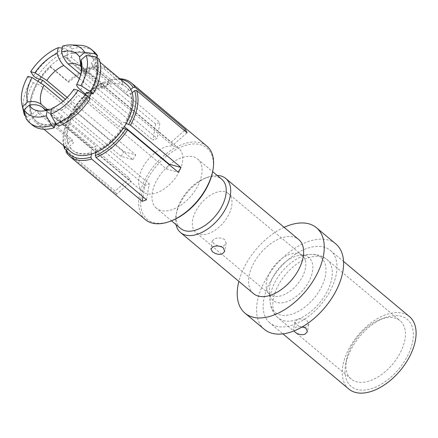 <?xml version="1.0" encoding="UTF-8"?>
<svg xmlns="http://www.w3.org/2000/svg" width="438" height="438" viewBox="0 0 438 438"><rect width="100%" height="100%" fill="white"/><g stroke="black" fill="none" stroke-linecap="round" stroke-linejoin="round"><path stroke-width="0.33" stroke-dasharray="2.19 1.64" d="M130.803 89.505L129.347 90.776L128.706 90.212L126.221 92.38L91.06 62.946A38.062 22.157 129.9 0 1 92.538 66.116L95.78 63.291A42.448 24.709 129.9 0 1 90.671 93.228M184.453 130.606L171.006 142.334A28.196 16.414 129.9 0 1 172.484 145.498L187.064 132.791M82.016 67.846L80.964 66.549L82.016 67.846L171.006 142.334M96.552 57.033L93.65 59.563A42.47 24.725 -50.1 0 0 90.688 55.993A42.47 24.725 -50.1 0 0 71.323 53.359L71.98 53.929A42.448 24.709 129.9 0 1 91.334 56.557A42.448 24.709 129.9 0 1 94.296 60.126L93.65 59.563M94.296 60.126L91.06 62.946M55.752 123.604L56.677 118.326L91.838 147.754L91.011 152.484A41.429 24.117 129.9 0 1 72.653 150.3A41.429 24.117 129.9 0 1 69.303 146.456L73.617 142.695A35.593 20.717 -50.1 0 1 72.133 139.53L67.824 143.286A41.429 24.117 129.9 0 1 72.96 113.858L74.969 114.417A38.062 22.157 129.9 0 1 77.827 109.697L75.812 109.139A41.429 24.117 129.9 0 1 102.662 85.733L102.185 88.46A38.062 22.157 129.9 0 1 106.522 86.91L106.998 84.184A41.429 24.117 129.9 0 1 109.752 83.51L110.343 81.599A43.701 25.442 -50.1 0 0 65.393 130.36A43.701 25.442 129.9 0 0 70.951 151.844M88.503 71.827A38.062 22.157 -50.1 0 0 84.167 73.376L67.025 59.031A38.062 22.157 129.9 0 1 71.361 57.477L88.503 71.827L89.051 68.678A41.955 24.424 129.9 0 1 103.926 68.711L121.66 84.227L122.903 82.355A43.701 25.442 129.9 0 1 127.053 84.819M121.66 84.227A41.429 24.117 129.9 0 1 125.832 86.768A41.429 24.117 129.9 0 1 128.706 90.212M126.226 123.505L125.049 122.81A41.429 24.117 129.9 0 0 130.185 93.376L127.699 95.544A38.062 22.157 -50.1 0 0 126.221 92.38M125.049 122.81L121.561 121.841A35.593 20.717 -50.1 0 1 118.703 126.56L122.191 127.529A41.429 24.117 129.9 0 1 95.347 150.929L96.174 146.204A35.593 20.717 -50.1 0 1 91.838 147.754M51.514 109.133L57 111.728L144.962 185.356L142.963 196.815M91.487 154.077L91.673 153.021A41.413 24.106 129.9 0 1 73.321 150.836A41.413 24.106 129.9 0 1 69.976 146.993L69.303 146.456M91.011 152.484L91.673 153.021M56.677 118.326A35.593 20.717 -50.1 0 0 61.013 116.771L96.174 146.204M95.845 152.419L96.01 151.466L95.347 150.929M146.511 199.783L149.298 183.801A28.196 16.414 129.9 0 1 147.108 184.694A28.196 16.414 129.9 0 1 144.962 185.356M52.648 108.038L61.336 110.173L149.298 183.801M58.61 126.21L59.382 121.791A42.47 24.725 -50.1 0 0 86.992 97.718L87.638 98.265A42.448 24.709 129.9 0 1 60.044 122.328L59.382 121.791M61.013 116.771L60.044 122.328M122.191 127.529L122.837 128.077A41.413 24.106 129.9 0 1 96.01 151.466M87.638 98.265L83.543 97.132L118.703 126.56M90.25 98.621L86.992 97.718M73.907 89.166C73.409 90.201 74.739 92.106 77.904 94.882L166.363 168.926L178.151 172.2M123.341 128.219L122.837 128.077M86.401 92.413L121.561 121.841M83.543 97.132A35.593 20.717 -50.1 0 0 85.049 94.772M85.454 94.093L124.354 126.653M130.185 93.376L130.831 93.946A41.413 24.106 129.9 0 1 125.695 123.357M127.699 95.544L92.538 66.116M99.163 59.212L95.134 62.727L95.78 63.291M81.041 66.795L83.559 71.066L172.484 145.498M132.15 92.79L130.831 93.946M71.361 57.477L71.98 53.929M67.025 59.031L67.644 55.478L66.987 54.914A42.47 24.725 -50.1 0 0 39.376 78.982M91.422 93.436A43.701 25.442 -50.1 0 0 91.892 55.391A43.701 25.442 -50.1 0 0 64.671 55.933L64.643 56.88A42.448 24.709 129.9 0 1 67.644 55.478M38.177 81.09A43.701 25.442 -50.1 0 0 30.233 100.932A43.701 25.442 -50.1 0 0 35.79 122.416A43.701 25.442 -50.1 0 0 54.734 125.115M56.628 124.551A43.701 25.442 -50.1 0 0 88.98 97.559M40.05 79.541A42.448 24.709 129.9 0 1 50.545 67.019L50.156 66.373A43.701 25.442 -50.1 0 0 39.475 79.064M54.914 124.096A42.448 24.709 129.9 0 1 36.841 121.654A42.448 24.709 129.9 0 1 33.392 117.68L38.456 113.267A35.593 20.717 -50.1 0 1 36.973 110.097L31.908 114.515A42.448 24.709 129.9 0 1 37.192 84.26L39.809 84.983A38.062 22.157 129.9 0 1 40.969 82.952M61.336 110.173C67.715 106.932 73.239 101.835 77.904 94.882M169.03 164.562A28.196 16.414 129.9 0 1 166.363 168.926M44.627 109.588L142.657 191.641A28.196 16.414 129.9 0 0 156.782 192.786A28.196 16.414 -50.1 0 0 179.284 171.521A28.196 16.414 -50.1 0 0 178.852 148.4A28.196 16.414 -50.1 0 0 164.726 147.256A28.196 16.414 129.9 0 0 155.315 152.572M155.057 139.164A28.196 16.414 129.9 0 1 157.204 138.501L159.996 122.52A47.934 27.901 129.9 0 0 157.839 123.226A47.934 27.901 129.9 0 0 155.66 124.069L152.867 140.05A28.196 16.414 129.9 0 1 155.057 139.164M80.685 74.449L157.204 138.501M80.658 90.075C84.145 82.804 85.114 76.469 83.559 71.066M145.367 219.652A47.934 27.901 -50.1 0 1 144.628 180.346A47.934 27.901 -50.1 0 1 182.887 144.195A47.934 27.901 129.9 0 1 206.9 146.139M119.804 78.752A47.934 27.901 129.9 0 0 109.451 80.214L159.996 122.52M109.451 80.214L108.372 80.614L107.655 84.753A41.413 24.106 129.9 0 1 126.478 87.332A41.413 24.106 129.9 0 1 129.347 90.776M120.592 79.415A46.521 27.079 -50.1 0 0 108.372 80.614M89.051 68.678L89.927 69.434A41.928 24.408 129.9 0 1 91.695 68.969L93.617 69.505L109.752 83.51M106.998 84.184L107.655 84.753M106.522 86.91L89.379 72.56L89.927 69.434M62.508 46.149L69.456 46.735L72.095 48.941L71.323 53.359M102.185 88.46L85.043 74.115L85.591 70.989L84.715 70.228L84.167 73.376M89.379 72.56A38.062 22.157 -50.1 0 0 85.043 74.115M155.66 124.069L105.115 81.764L104.036 82.169L103.319 86.302L102.662 85.733M79.426 78.577L152.867 140.05M62.18 48.038L65.12 48.284L67.759 50.496L66.987 54.914M75.812 109.139L76.486 109.692A41.413 24.106 129.9 0 1 103.319 86.302M77.827 109.697L65.361 99.267M67.173 97.477L135.802 154.926L124.014 151.657L73.474 109.347L73.436 108.848L76.486 109.692M74.969 114.417L39.809 84.983M63.165 101.238L132.949 159.646L121.162 156.371L70.617 114.066L70.578 113.568L73.628 114.411L72.96 113.858M27.835 76.376L30.622 80.592L33.261 82.798L36.518 83.702A42.47 24.725 -50.1 0 0 31.235 113.973L31.908 114.515M37.192 84.26L36.518 83.702M67.824 143.286L68.498 143.828A41.413 24.106 129.9 0 1 73.628 114.411M36.973 110.097L72.133 139.53M25.508 116.07L27.205 117.488L31.235 113.973M47.594 109.642L129.681 178.354L115.106 191.067L66.291 150.207M65.005 146.867L68.498 143.828M38.456 113.267L73.617 142.695M67.616 149.051L69.976 146.993M66.045 151.926L116.585 194.231L131.165 181.524A28.196 16.414 129.9 0 1 129.681 178.354M45.497 109.818L131.165 181.524M26.05 118.446L28.684 120.653L32.719 117.143A42.47 24.725 -50.1 0 0 36.173 121.118A42.47 24.725 -50.1 0 0 55.046 123.341M33.392 117.68L32.719 117.143M116.585 194.231A47.934 27.901 129.9 0 1 115.106 191.067M70.617 114.066A47.934 27.901 -50.1 0 0 63.745 132.462A47.934 27.901 -50.1 0 0 63.702 145.777M121.162 156.371A47.934 27.901 129.9 0 1 124.014 151.657M105.115 81.764A47.934 27.901 -50.1 0 0 73.474 109.347M142.657 191.641A28.196 16.414 129.9 0 1 154.997 152.818M44.818 109.741L57 111.728M132.949 159.646A28.196 16.414 129.9 0 1 135.802 154.926M32.417 125.104A47.934 27.901 129.9 0 1 28.684 120.653M23.718 112.358A47.934 27.901 129.9 0 1 30.622 80.592M27.205 117.488A47.934 27.901 129.9 0 1 33.261 82.798M33.48 75.873A47.934 27.901 129.9 0 1 65.12 48.284M36.119 78.079A47.934 27.901 129.9 0 1 67.759 50.496M64.643 56.88L80.899 70.847L82.875 71.055A41.955 24.424 129.9 0 1 84.715 70.228M50.545 67.019L68.733 82.371A41.928 24.408 129.9 0 1 85.591 70.989M50.156 66.373L68.175 81.457L68.733 82.371M91.695 68.969L92.161 67.479A43.701 25.442 -50.1 0 0 68.175 81.457M92.161 67.479L94.082 67.989L110.343 81.599M122.903 82.355L104.885 67.271A43.701 25.442 -50.1 0 0 82.908 69.735L80.931 69.543L64.671 55.933M80.899 70.847L80.931 69.543M82.875 71.055L82.908 69.735M103.926 68.711L104.885 67.271M93.617 69.505L94.082 67.989M104.036 82.169A46.521 27.079 -50.1 0 0 73.436 108.848M70.578 113.568A46.521 27.079 -50.1 0 0 63.948 131.345A46.521 27.079 -50.1 0 0 64.49 146.44M212.731 171.17A46.521 27.079 129.9 0 0 183.571 146.073A46.521 27.079 -50.1 0 0 141.239 196.438A46.521 27.079 -50.1 0 0 170.459 221.195A46.521 27.079 129.9 0 0 171.034 220.982M156.426 208.225A32.073 18.67 -50.1 0 1 155.933 181.923A32.073 18.67 -50.1 0 1 181.535 157.735A32.073 18.67 129.9 0 1 197.598 159.038A32.073 18.67 129.9 0 1 198.096 185.34A32.073 18.67 129.9 0 1 172.495 209.528A32.073 18.67 -50.1 0 1 156.426 208.225L171.472 220.818M180.598 228.461A32.073 18.67 -50.1 0 1 176.563 212.457A32.073 18.67 -50.1 0 1 205.307 178.118A32.073 18.67 -50.1 0 1 205.707 177.97A32.073 18.67 129.9 0 1 221.77 179.273M217.226 175.468A35.243 20.515 129.9 0 0 208.132 177.067A35.243 20.515 -50.1 0 0 207.694 177.226A35.243 20.515 -50.1 0 0 176.109 214.959A35.243 20.515 -50.1 0 0 176.054 224.656M253.476 293.597A35.243 20.515 -50.1 0 1 252.929 264.694A35.243 20.515 -50.1 0 1 281.065 238.113A35.243 20.515 129.9 0 1 298.716 239.542M224.705 239.635C221.672 237.796 218.354 237.484 214.751 238.699L212.271 240.763L213.864 243.512C216.81 245.899 220.035 246.747 223.539 246.057L226.161 243.189L224.705 239.635M284.114 227.317A55.686 32.417 -50.1 0 0 238.869 281.371M264.328 329.338A55.686 32.417 -50.1 0 1 263.468 283.676A55.686 32.417 -50.1 0 1 307.919 241.677A55.686 32.417 129.9 0 1 335.815 243.939M269.759 322.855A47.227 27.49 -50.1 0 1 269.031 284.125A47.227 27.49 -50.1 0 1 306.726 248.51A47.227 27.49 129.9 0 1 330.389 250.426A47.227 27.49 129.9 0 1 331.117 289.151A47.227 27.49 129.9 0 1 293.416 324.772A47.227 27.49 -50.1 0 1 269.759 322.855L282.932 333.876M348.867 389.07A47.227 27.49 -50.1 0 1 348.139 350.345A47.227 27.49 -50.1 0 1 385.84 314.725A47.227 27.49 129.9 0 1 409.497 316.641M293.98 330.936L293.542 329.228L296.055 326.978L302.57 326.704M304.339 327.301L306.135 326.934L308.73 324.202L307.257 320.786C304.235 318.848 300.928 318.448 297.347 319.581L294.845 321.777L296.411 324.668L301.826 327.137M346.442 360.113A38.062 22.157 -50.1 0 1 380.562 319.357A38.062 22.157 -50.1 0 1 381.033 319.182A38.062 22.157 129.9 0 1 400.097 320.725A38.062 22.157 129.9 0 1 400.688 351.938A38.062 22.157 129.9 0 1 370.302 380.649A38.062 22.157 -50.1 0 1 351.232 379.1A38.062 22.157 -50.1 0 1 346.442 360.113L345.631 364.564A43.701 25.442 -50.1 0 0 373.023 388.145A43.701 25.442 129.9 0 0 412.793 340.83A43.701 25.442 129.9 0 0 385.341 317.572A43.701 25.442 -50.1 0 0 384.799 317.769A43.701 25.442 -50.1 0 0 345.631 364.564M228.461 193.601A25.377 14.772 129.9 0 0 215.748 192.572A25.377 14.772 -50.1 0 0 195.496 211.713A25.377 14.772 -50.1 0 0 195.885 232.523A25.377 14.772 -50.1 0 0 208.597 233.553A25.377 14.772 129.9 0 0 228.855 214.412A25.377 14.772 129.9 0 0 228.461 193.601L302.291 255.403A25.377 14.772 -50.1 0 0 289.578 254.374A25.377 14.772 -50.1 0 0 269.326 273.509A25.377 14.772 -50.1 0 0 269.715 294.32A25.377 14.772 -50.1 0 0 282.428 295.349A25.377 14.772 -50.1 0 0 302.685 276.214A25.377 14.772 -50.1 0 0 302.291 255.403L300.304 255.321A27.928 16.255 -50.1 0 0 294.982 256.537A27.928 16.255 -50.1 0 0 269.288 292.381A27.928 16.255 -50.1 0 0 287.109 301.629A27.928 16.255 -50.1 0 0 311.84 274.347A27.928 16.255 -50.1 0 0 300.304 255.321L309.89 254.494A35.768 20.821 129.9 0 1 324.668 278.864A35.768 20.821 129.9 0 1 292.989 313.811A35.768 20.821 129.9 0 1 270.158 301.963A35.768 20.821 129.9 0 1 303.069 256.049A35.768 20.821 129.9 0 1 309.89 254.494C316.406 253.936 322.111 255.622 327 259.537A38.062 22.157 129.9 0 1 327.586 290.755A38.062 22.157 129.9 0 1 297.205 319.461A38.062 22.157 129.9 0 1 278.135 317.917A38.062 22.157 129.9 0 1 277.55 286.698A38.062 22.157 129.9 0 1 307.93 257.993A38.062 22.157 129.9 0 1 327 259.537L400.097 320.725M72.095 48.941A47.934 27.901 129.9 0 1 93.951 51.596M69.456 46.735A47.934 27.901 129.9 0 1 79.869 45.278M89.85 92.998A42.47 24.725 -50.1 0 0 95.134 62.727M80.154 65.782L178.852 148.4M126.478 87.332L125.832 86.768M73.321 150.836L72.653 150.3M44.698 109.714L45.032 109.911M36.841 121.654L36.173 121.118M100.023 62.196L91.892 55.391M43.92 129.221L35.79 122.416M63.948 131.345L63.745 132.462M197.598 159.038L212.644 171.63M176.563 212.457L176.109 214.959M205.307 178.118L207.694 177.226M212.271 240.763L210.864 248.85M226.161 243.189L224.749 251.27M330.389 250.426L343.556 261.448M294.845 321.777L293.542 329.228M351.232 379.1L278.135 317.917C273.416 313.794 270.761 308.478 270.158 301.963L269.288 292.381L269.792 294.402L195.885 232.523M380.562 319.357L384.799 317.769M308.73 324.202L307.432 331.654M91.334 56.557L90.688 55.993"/><path stroke-width="0.66" d="M61.506 51.898L62.508 46.149A42.294 24.621 -50.1 0 1 71.443 44.933A42.294 24.621 -50.1 0 1 84.731 52.319L79.502 56.874A35.243 20.515 129.9 0 0 61.506 51.898C62.864 56.765 65.054 60.767 68.087 63.904L80.685 74.449M119.804 78.752A47.934 27.901 129.9 0 1 131.307 82.864A47.934 27.901 129.9 0 1 135.041 87.315L133.119 87.49L130.803 89.505M135.041 87.315L185.581 129.626L184.453 130.606M68.087 63.904L74.843 63.455L80.154 65.782L80.964 66.549L79.502 56.874M84.731 52.319L95.046 53.841L97.685 56.048L96.552 57.033M100.023 62.196L127.053 84.819A43.701 25.442 129.9 0 1 118.512 134.663A43.701 25.442 129.9 0 1 70.951 151.844L43.92 129.221M55.752 123.604L55.708 123.877A42.448 24.709 129.9 0 1 54.914 124.096M45.497 109.818L42.705 107.48C39.026 104.885 34.536 104.113 29.236 105.153L24.057 109.67A42.294 24.621 -50.1 0 0 46.28 115.84L51.635 125.553L54.274 127.759L55.046 123.341L55.708 123.877M46.28 115.84L47.266 110.179L49.138 109.297L51.514 109.133M142.963 196.815L142.175 201.338L91.63 159.032L90.951 157.154L91.487 154.077M126.226 123.505L130.464 125.175L181.009 167.48A47.934 27.901 129.9 0 1 178.151 172.2L127.611 129.894A47.934 27.901 129.9 0 1 95.966 157.477L95.287 155.605L95.845 152.419M95.966 157.477L146.511 199.783A47.934 27.901 129.9 0 1 144.332 200.626A47.934 27.901 129.9 0 1 142.175 201.338M63.838 100.652C59.913 104.047 56.184 106.511 52.648 108.038L51.602 108.629L50.616 114.291L55.971 124.003L58.61 126.21A47.934 27.901 129.9 0 0 90.25 98.621L87.616 96.415L78.095 90.332L73.907 89.166A35.243 20.515 129.9 0 1 63.838 100.652A35.243 20.515 129.9 0 1 51.602 108.629M127.611 129.894L123.341 128.219M85.049 94.772A35.593 20.717 -50.1 0 0 86.401 92.413L93.108 93.902L90.469 91.695L80.953 85.613L76.759 84.446C76.261 85.465 77.564 87.343 80.658 90.075L85.454 94.093M181.009 167.48L169.221 164.206A28.196 16.414 129.9 0 1 169.03 164.562M124.354 126.653L169.221 164.206M76.738 84.485L76.759 84.446A35.243 20.515 129.9 0 0 80.992 60.039L81.326 70.299C81.216 73.967 79.683 78.692 76.738 84.485M80.953 85.613A42.294 24.621 -50.1 0 0 86.209 55.484L96.524 57.006L99.163 59.212A47.934 27.901 129.9 0 1 93.108 93.902M86.209 55.484L80.992 60.039M128.745 124.206A46.521 27.079 -50.1 0 0 134.603 90.655L136.519 90.485L187.064 132.791A47.934 27.901 129.9 0 0 185.581 129.626M134.603 90.655L132.15 92.79M90.671 93.228A42.448 24.709 129.9 0 1 90.496 93.546M54.734 125.115A43.701 25.442 -50.1 0 0 56.628 124.551M88.98 97.559A43.701 25.442 -50.1 0 0 91.422 93.436M39.475 79.064A43.701 25.442 -50.1 0 0 38.177 81.09M40.969 82.952A38.062 22.157 129.9 0 1 42.667 80.269L36.119 78.079L33.48 75.873L30.693 71.657L34.92 72.828L46.817 80.444L67.173 97.477M87.616 96.415A47.934 27.901 129.9 0 1 55.971 124.003M50.616 114.291A42.294 24.621 -50.1 0 0 78.095 90.332M131.307 82.864L206.9 146.139A47.934 27.901 129.9 0 1 212.934 170.059A47.934 27.901 129.9 0 1 169.971 221.382A47.934 27.901 129.9 0 1 169.38 221.595A47.934 27.901 -50.1 0 1 145.367 219.652L69.773 156.377A47.934 27.901 -50.1 0 0 91.63 159.032M136.519 90.485A47.934 27.901 129.9 0 1 130.464 125.175M133.119 87.49A46.521 27.079 -50.1 0 0 120.592 79.415M62.18 48.038L58.172 47.698L57.17 53.447C58.528 58.32 60.718 62.322 63.751 65.454L79.426 78.577M65.361 99.267L42.667 80.269M25.508 116.07L24.566 115.282L22.579 106.505A42.294 24.621 -50.1 0 1 21.9 104.124A42.294 24.621 -50.1 0 1 27.835 76.376L32.056 77.548L44.024 85.213L63.165 101.238M22.579 106.505L27.764 101.983C32.998 100.948 37.449 101.698 41.117 104.222L47.594 109.642M63.702 145.777A47.934 27.901 -50.1 0 0 64.561 148.756L66.291 150.207M64.561 148.756L65.005 146.867M69.773 156.377A47.934 27.901 -50.1 0 1 66.045 151.926L66.204 150.283L67.616 149.051M24.057 109.67L26.05 118.446A47.934 27.901 129.9 0 0 29.779 122.897L32.417 125.104A47.934 27.901 129.9 0 0 54.274 127.759M66.204 150.283A46.521 27.079 -50.1 0 0 90.951 157.154M154.997 152.818A28.196 16.414 129.9 0 1 155.315 152.572M42.705 107.48L44.818 109.741M44.024 85.213C40.482 92.44 39.513 98.774 41.117 104.222M63.751 65.454C57.203 68.563 51.558 73.557 46.817 80.444M47.266 110.179A35.243 20.515 129.9 0 1 29.236 105.153M51.635 125.553A47.934 27.901 129.9 0 1 29.779 122.897M27.764 101.983A35.243 20.515 129.9 0 1 32.056 77.548M24.566 115.282A47.934 27.901 129.9 0 1 23.718 112.358L21.9 104.124M34.92 72.828A35.243 20.515 129.9 0 1 57.17 53.447M58.172 47.698A42.294 24.621 -50.1 0 0 30.693 71.657M64.49 146.44A46.521 27.079 -50.1 0 0 64.725 147.113M212.934 170.059L212.731 171.17A46.521 27.079 129.9 0 1 171.034 220.982L169.971 221.382M212.644 171.63L221.77 179.273A32.073 18.67 129.9 0 1 222.269 205.575A32.073 18.67 129.9 0 1 196.667 229.758A32.073 18.67 -50.1 0 1 180.598 228.461L171.472 220.818M176.054 224.656A35.243 20.515 -50.1 0 0 180.544 232.545A35.243 20.515 -50.1 0 0 198.195 233.98A35.243 20.515 129.9 0 0 226.331 207.398A35.243 20.515 129.9 0 0 225.784 178.496L298.716 239.542A35.243 20.515 129.9 0 1 299.264 268.445A35.243 20.515 129.9 0 1 271.127 295.026A35.243 20.515 -50.1 0 1 253.476 293.597L180.544 232.545M217.226 175.468A35.243 20.515 129.9 0 1 225.784 178.496M223.276 247.831L224.749 251.27L222.148 254.029C218.628 254.796 215.392 254.024 212.435 251.713L210.864 248.85L213.361 246.671C216.947 245.521 220.254 245.91 223.276 247.831M238.869 281.371A55.686 32.417 -50.1 0 0 244.99 313.154A55.686 32.417 -50.1 0 0 272.89 315.415A55.686 32.417 129.9 0 0 317.336 273.416A55.686 32.417 129.9 0 0 316.477 227.749A55.686 32.417 129.9 0 0 288.582 225.493A55.686 32.417 -50.1 0 0 284.114 227.317M316.477 227.749L335.815 243.939A55.686 32.417 129.9 0 1 336.674 289.606A55.686 32.417 129.9 0 1 292.228 331.599A55.686 32.417 -50.1 0 1 264.328 329.338L244.99 313.154M302.57 326.704L305.943 328.292L307.432 331.654L304.843 334.336C301.317 335.152 298.07 334.429 295.103 332.168L293.98 330.936M343.556 261.448L409.497 316.641A47.227 27.49 129.9 0 1 410.225 355.371A47.227 27.49 129.9 0 1 372.53 390.986A47.227 27.49 -50.1 0 1 348.867 389.07L282.932 333.876M301.826 327.137L304.339 327.301M71.443 44.933L79.869 45.278A47.934 27.901 129.9 0 1 91.312 49.39L93.951 51.596A47.934 27.901 129.9 0 1 97.685 56.048M91.312 49.39A47.934 27.901 129.9 0 1 95.046 53.841M95.287 155.605A46.521 27.079 -50.1 0 0 125.887 128.925M96.524 57.006A47.934 27.901 129.9 0 1 90.469 91.695M49.138 109.297L44.698 109.714"/></g></svg>
